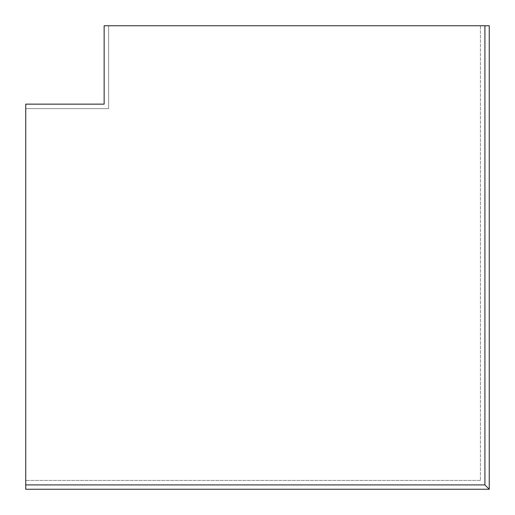 <?xml version="1.0" encoding="UTF-8"?>
<svg xmlns="http://www.w3.org/2000/svg" width="515" height="515" viewBox="0 0 515 515"><rect width="100%" height="100%" fill="white"/><g stroke="black" fill="none" stroke-linecap="round" stroke-linejoin="round"><path stroke-width="0.39" stroke-dasharray="2.58 1.93" d="M489.25 25.75L480.431 25.75L480.431 480.431L480.431 25.75L108.62 25.75L108.62 108.62L25.75 108.62L108.62 108.62L108.62 25.75L104.146 25.75L104.146 104.146L25.75 104.146L25.75 489.25M480.431 480.431L25.75 480.431L480.431 480.431"/><path stroke-width="0.77" d="M489.25 489.25L25.75 489.25L25.75 484.911L484.911 484.911L489.25 489.25L489.25 25.75L484.911 25.75L484.911 484.911M484.911 25.75L104.146 25.75L104.146 104.146L25.75 104.146L25.75 484.911"/></g></svg>
